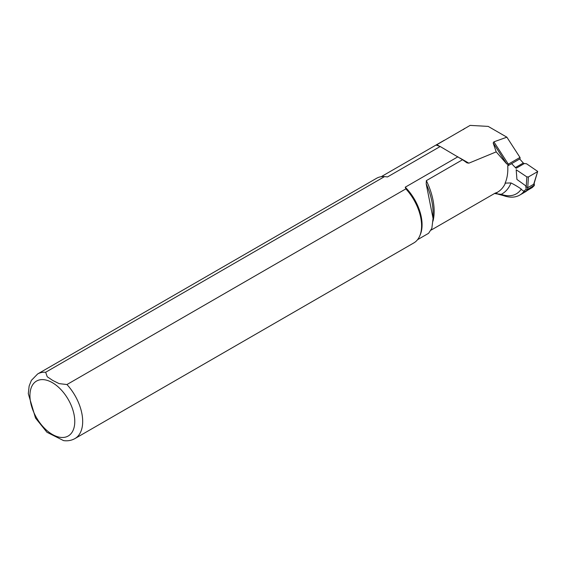 <?xml version="1.0" encoding="UTF-8"?>
<svg xmlns="http://www.w3.org/2000/svg" width="566" height="566" viewBox="0 0 566 566"><rect width="100%" height="100%" fill="white"/><g stroke="black" fill="none" stroke-linecap="round" stroke-linejoin="round"><path stroke-width="0.85" d="M521.109 189.334A86.718 50.07 60 0 1 523.875 191.28L525.566 191.485L532.132 187.608M534.389 185.16L527.745 189.405L526.125 189.136L523.875 191.28M497.316 192.327A51.846 29.934 -120 0 0 497.493 192.228A51.846 29.934 -120 0 0 505.431 183.094L505.035 183.32A51.846 29.934 60 0 0 507.744 165.689L508.629 163.991L519.977 157.44A1.868 1.075 60 0 1 519.701 158.982L523.302 163.008A3.729 2.151 -120 0 0 523.769 163.44L526.564 163.786L537.686 171.413L533.696 184.247L527.753 187.679L528.403 176.946L526.833 176.882L526.231 186.709L525.75 185.832L526.125 189.136M525.566 191.485L527.745 189.405L527.753 187.679M533.696 184.247L534.099 183.582M516.192 169.772L516.928 179.436L516.192 169.772L526.833 176.882M516.928 179.436L525.75 185.832M537.375 171.767L528.403 176.946M515.859 168.01A3.729 2.151 60 0 1 515.393 167.578L511.622 163.645L507.752 165.88M519.538 159.074L511.622 163.645M527.554 187.707L526.231 186.709M505.431 183.094L511.013 182.96A88.211 50.926 60 0 1 521.286 189.065A41.028 23.687 60 0 1 501.264 194.336L494.493 193.522M431.2 230.065L495.144 193.148L497.181 192.405L496.318 193.905M519.977 157.44L506.874 137.184L488.182 126.395L470.134 125.39L436.174 145.094M463.993 128.991L464.488 128.489A36.74 21.211 60 0 0 463.78 129.168M506.874 137.184L493.885 141.847L493.184 143L496.198 151.872L468.853 163.171L466.95 162.845L462.556 159.732L426.347 180.639L426.205 183.886L433.061 218.441L431.851 228.317L428.596 233.305L417.545 239.694M497.479 193.996L503.613 195.652A43.823 25.3 -120 0 0 519.722 195.1A43.823 25.3 -120 0 0 524.024 191.372M527.059 190.622A43.823 25.3 60 0 1 525 192.058L519.722 195.1M496.198 151.872L506.676 163.857L507.638 164.274A51.846 29.934 60 0 1 507.645 164.338L508.275 164.09L493.885 141.847M508.629 163.991L508.275 164.09M511.013 182.96A55.574 32.085 -120 0 1 501.264 194.336L503.613 195.652M462.556 159.732L440.192 146.509L387.477 176.946A36.365 20.999 -120 0 0 387.186 176.903A36.365 20.999 -120 0 0 387.102 176.889M387.186 176.903L384.576 176.585L45.669 372.251L47.233 376.751L52.744 380.451L59.119 383.621L66.951 384.54A37.299 21.536 -120 0 1 74.96 438.565L413.866 242.899A37.299 21.536 -120 0 0 419.852 235.689L420.382 234.402A36.365 20.999 -120 0 0 405.242 187.197L457.951 156.768M440.192 146.509L436.216 145.101M66.951 384.54L405.857 188.874L405.242 187.197M384.576 176.585A37.299 21.536 -120 0 0 376.567 178.297L37.66 373.956L31.378 380.38L29.149 386.019L28.3 393.653L35.517 418.041L46.872 432.169M74.96 438.565C71.5 440.497 67.715 441.176 63.59 440.61L47.006 432.29M419.852 235.689A37.299 21.536 -120 0 0 405.857 188.874M533.88 184.056L534.071 185.747L531.899 187.827M524.18 163.645L516.121 168.3M523.302 163.008L515.393 167.578M468.853 163.171L459.875 157.992M439.23 146.07L436.775 144.655M432.99 221.172A51.846 29.934 -120 0 0 426.347 180.639M508.141 165.463A51.846 29.934 -120 0 0 508.049 164.182M45.669 372.251A37.299 21.536 -120 0 0 37.66 373.956M52.355 382.658A31.703 18.303 -120 0 0 32.941 410.279A31.703 18.303 -120 0 0 71.769 432.7A31.703 18.303 -120 0 0 52.355 382.658M433.061 218.441L433.061 212.781A52.935 30.564 -120 0 0 426.205 183.886M493.184 143L506.676 163.857M537.672 171.456L534.099 183.575M534.191 185.669L532.005 187.756M534.177 183.32L534.375 185.082M381.18 176.712L444.338 140.241M463.455 129.529L463.957 129.027"/></g></svg>
